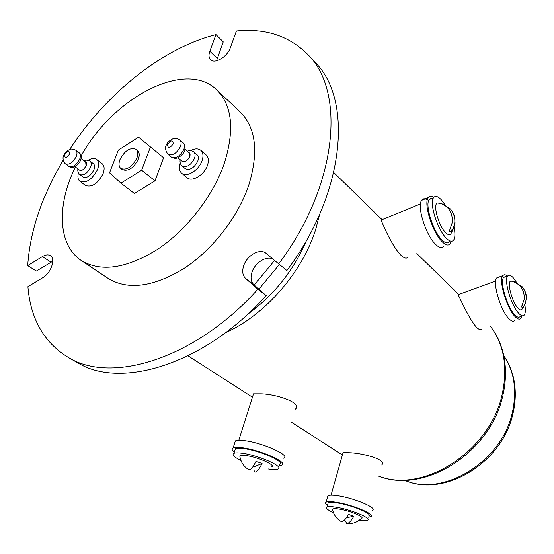 <?xml version="1.0" encoding="UTF-8"?>
<svg xmlns="http://www.w3.org/2000/svg" width="554" height="554" viewBox="0 0 554 554"><rect width="100%" height="100%" fill="white"/><g stroke="black" fill="none" stroke-linecap="round" stroke-linejoin="round"><path stroke-width="0.83" d="M76.203 361.956L78.149 363.071C121.596 389.379 204.675 364.144 266.225 295.663L253.926 284.777C250.976 281.875 250.304 277.755 251.918 272.402C254.819 262.728 266.661 255.269 273.074 259.182M63.156 159.954L52.699 179.032L43.877 198.464C34.521 221.406 29.127 243.788 27.7 265.601L42.402 256.578C45.539 254.722 48.17 254.411 50.289 255.636C55.933 258.579 51.093 273.06 42.817 277.672L27.901 286.681C30.574 319.298 44.272 343.023 69.001 357.849C112.337 384.123 195.77 358.424 257.859 289.257L245.567 278.371C242.617 275.47 241.966 271.322 243.615 265.941C246.738 255.539 259.902 247.963 265.934 253.226L278.697 263.877C337.815 185.32 345.959 91.119 307.553 54.257C289.084 35.871 265.373 28.109 236.413 30.982L230.291 47.824C227.348 56.806 214.765 64.34 210.603 59.714C208.768 57.81 208.512 54.971 209.834 51.197L215.984 34.583C162.204 48.122 105.862 93.778 69.672 149.518M240.935 460.464C233.975 457.029 231.634 454.654 233.927 453.338C235.332 452.77 237.95 452.729 241.779 453.214C258.081 455.056 284.811 466.877 277.963 469.051C276.488 469.681 273.683 469.709 269.549 469.148L268.489 468.996M234.751 450.727L235.395 448.698C236.807 448.117 239.425 448.054 243.254 448.525C259.549 450.312 286.217 462.181 279.354 464.432M234.342 452.022C231.856 450.063 231.461 448.678 233.165 447.874C234.716 447.23 237.59 447.168 241.793 447.68C259.757 449.633 289.181 462.735 281.619 465.215L278.953 465.762M234.654 443.172L235.388 440.866C236.946 440.195 239.827 440.105 244.023 440.596C261.98 442.452 291.3 455.63 283.717 458.241M253.039 395.3L253.51 393.825L260.948 393.825C276.91 394.178 302.976 403.104 295.268 409.177M433.893 197.272C431.372 195.624 429.475 195.742 428.194 197.633C423.374 203.533 432.473 232.472 442.12 241.683C445.776 245.297 448.484 245.962 450.25 243.67L451.254 241.232M427.307 199.862C424.821 198.304 422.931 198.457 421.642 200.326C416.733 206.254 425.777 235.125 435.486 244.266C439.163 247.86 441.905 248.511 443.706 246.211M445.257 205.091L441.344 199.856C437.812 196.144 435.202 195.451 433.505 197.778C429.149 203.159 437.494 229.654 446.282 238.144C449.619 241.489 452.092 242.105 453.684 240.007C455.146 237.673 455.291 233.469 454.121 227.382M433.11 198.547L430.846 198.263L429.163 199.565C424.752 204.959 433.062 231.413 441.891 239.861C445.243 243.192 447.729 243.802 449.349 241.696M407.841 257.063C406.671 258.926 404.365 258.323 400.937 255.242C392.17 246.717 381.948 222.486 381.09 220.083L381.824 219.786M333.48 512.699C327.649 510.019 325.482 508.143 326.992 507.062C328.293 506.432 331.23 506.474 335.793 507.173C350.384 509.292 372.246 518.343 367.51 520.213C366.284 520.836 363.528 520.843 359.255 520.22M327.823 504.14L328.19 502.838C329.498 502.187 332.428 502.208 336.991 502.894C351.582 504.964 373.396 514.05 368.652 515.975M327.49 505.296C325.489 503.842 325.032 502.797 326.14 502.153C327.573 501.439 330.8 501.46 335.814 502.208C351.894 504.493 375.965 514.514 370.737 516.633L368.334 517.166M327.532 497.25L327.947 495.768C329.395 495.02 332.622 495.013 337.628 495.74C353.701 497.942 377.703 508.018 372.454 510.241M342.878 453.31L343.134 452.417L351.437 452.819C365.633 453.878 387.094 459.972 381.72 465.014M507.422 276.058C505.483 274.514 503.974 274.368 502.907 275.615C498.233 279.874 506.882 308.862 515.262 316.763C517.713 319.215 519.583 319.755 520.878 318.384L521.93 315.932M499.05 277.021L496.841 277.824C492.084 282.111 500.664 311.036 509.112 318.889C511.577 321.327 513.468 321.86 514.784 320.482M516.799 282.734L513.143 277.637C510.767 275.116 508.96 274.549 507.72 275.947C503.496 279.832 511.432 306.369 519.063 313.647C521.3 315.912 523.004 316.417 524.174 315.157C525.476 313.474 525.698 309.984 524.832 304.679M507.055 277.27L505.151 276.647L503.697 277.409C499.417 281.314 507.319 307.809 514.991 315.06C517.235 317.31 518.953 317.809 520.137 316.549M481.738 329.097C480.81 330.232 479.196 329.748 476.89 327.649C469.418 320.129 458.954 296.03 458.103 294.693L458.511 294.541M177.834 157.703L182.155 161.311C184.96 162.364 187.446 160.826 189.62 156.713L189.149 152.835L184.898 149.22M185.348 168.762C190.036 170.514 194.177 167.973 197.778 161.131C198.741 158.222 198.477 156.076 196.975 154.684L193.713 151.886C195.209 153.278 195.472 155.432 194.502 158.347C190.888 165.203 186.733 167.765 182.051 166.02L185.348 168.762M81.029 158.534L85.697 162.087L86.022 165.819C84.07 169.462 81.93 170.909 79.589 170.168L74.866 166.629M89.997 161.096L93.328 163.645C94.762 164.877 94.949 166.948 93.889 169.863C90.655 175.916 87.089 178.326 83.183 177.086L79.818 174.579C83.723 175.812 87.297 173.395 90.544 167.322C91.611 164.4 91.431 162.329 89.997 161.096C87.269 159.926 85.295 159.843 84.076 160.847M136.88 158.063C138.306 154.005 138.008 151.076 135.986 149.268C130.079 147.205 124.733 150.646 119.948 159.594C118.473 163.714 118.778 166.685 120.869 168.513C126.776 170.507 132.115 167.024 136.88 158.063M120.869 168.513L122.337 169.656C128.244 171.657 133.576 168.187 138.341 159.233C139.76 155.175 139.463 152.246 137.434 150.446L135.986 149.268M180.237 162.973C178.762 167.633 179.261 171.068 181.733 173.284C186.629 177.799 198.928 170.286 202.037 160.771C203.602 156.041 203.166 152.537 200.735 150.273C198.138 148.32 194.731 148.451 190.514 150.667M181.733 173.284L187.204 177.792C192.113 182.314 204.371 174.87 207.445 165.39C208.99 160.674 208.539 157.184 206.109 154.912L200.735 150.273M78.446 172.931C77.415 176.906 77.941 179.725 80.018 181.393C86.396 183.402 92.234 179.461 97.518 169.559C99.235 164.808 98.931 161.429 96.604 159.42C94.436 157.966 91.604 158.243 88.114 160.258M80.018 181.393L85.593 185.514C91.985 187.543 97.802 183.63 103.044 173.769C104.741 169.039 104.429 165.667 102.088 163.652L96.604 159.42M75.302 166.962L71.175 176.331C56.702 211.753 59.777 246.849 81.722 260.789C101.313 272.27 126.582 268.461 157.544 249.355C186.49 230.132 212.694 196.532 224.086 164.053C234.903 130.017 232.32 105.163 216.323 89.485C184.752 59.243 112.774 98.023 81.036 156.062M107.649 278.08L108.598 278.71C128.32 290.317 153.416 286.93 183.88 268.545C212.348 250.027 237.846 217.327 248.677 185.465C258.919 152.066 255.983 127.462 239.861 111.666L217.05 90.17M225.623 332.622C264.805 315.448 302.948 271.647 315.974 228.47L319.582 214.44M515.622 282.27L513.703 281.771C521.072 284.957 524.59 290.774 524.257 299.229L521.452 307.027L523.343 307.422C527.484 300.123 527.083 293.211 522.138 286.688L515.732 282.637M512.041 281.203L510.823 281.072C506.557 281.571 512.201 302.623 518.198 308.37C520.234 310.413 521.619 310.475 522.353 308.564M340.869 521.335L342.878 521.259C344.602 520.331 346.451 518.038 348.418 514.389L353.757 516.273C351.042 521.21 348.688 523.585 346.7 523.405L344.664 519.86M332.698 510.13L332.518 509.209C333.148 508.544 335.336 508.496 339.103 509.071C350.107 510.677 366.166 517.581 361.215 518.516C357.288 522.304 352.642 523.952 347.282 523.461M443.574 204.447L441.081 203.491C448.996 206.732 452.75 213.034 452.348 222.41L449.294 231.157L451.759 231.967C456.254 223.733 455.852 216.102 450.568 209.08L443.609 204.558M439.357 203.138L437.383 202.999C432.646 204.267 438.539 225.727 445.554 232.528C448.588 235.498 450.554 235.485 451.462 232.472L455.035 223.255L454.827 217.957C454.668 215.541 453.186 212.507 450.381 208.865M248.884 469.799L250.588 469.418C252.146 468.178 253.947 465.485 255.996 461.337L262.063 463.511C259.237 469.113 256.987 471.966 255.318 472.07L254.958 471.973C254.085 471.475 253.787 469.757 254.044 466.821L253.081 466.51M240.034 457.382L239.792 455.928C240.54 455.27 242.569 455.153 245.886 455.568C258.254 456.988 277.928 466.066 270.948 467.043M27.7 265.601L36.356 271.058L52.755 261.246M257.859 289.257L266.225 295.663M216.524 60.822L223.241 41.848L215.984 34.583M118.362 150.106L109.54 172.806L120.931 183.152L141.651 170.216L150.453 146.955L138.562 137.198L118.362 150.106M120.931 183.152L134.428 193.491L154.995 180.819L163.575 157.779L150.453 146.955M254.21 285.033L274.562 260.428M247.749 314.215C274.161 294.957 293.779 270.276 306.618 240.18M258.891 289.174L279.396 264.445M278.697 263.877L286.882 270.518C345.426 192.688 353.168 98.986 314.714 62.02L308.751 55.559M141.651 170.216L154.995 180.819M522.609 305.019L523.343 307.422M346.375 517.755L353.757 516.273M450.727 228.49L451.759 231.967M254.044 466.821L262.063 463.511M378.728 476.108C423.131 493.995 490.422 451.094 502.222 394.102C507.97 367.094 504.001 344.443 490.318 326.14C495.491 333.515 498.185 336.763 502.554 350.675C506.335 364.684 506.46 379.49 502.928 395.099M404.572 480.214C443.179 497.617 502.478 461.447 512.505 411.767C517.111 390.078 514.202 371.388 503.78 355.696M167.599 144.49C167.855 148.638 169.739 148.451 173.236 143.936C172.952 139.802 171.075 139.982 167.599 144.49M179.766 139.947C176.615 138.265 174.129 137.994 172.315 139.144C169.06 140.924 167.121 142.807 166.491 144.795C164.76 147.129 165.237 150.286 167.938 154.289C172.626 155.999 176.809 153.382 180.5 146.436C181.497 143.493 181.255 141.332 179.766 139.947L183.118 142.821C185.064 144.449 185.569 146.935 184.641 150.286M167.938 154.289L171.338 157.107C176.02 158.832 180.202 156.228 183.873 149.303C184.863 146.367 184.614 144.206 183.118 142.821M181.525 160.792C184.226 162.883 186.961 161.519 189.731 156.706C190.444 154.448 190.057 152.994 188.575 152.343M64.742 154.649C67.955 150.494 69.548 150.335 69.527 154.171C66.3 158.333 64.707 158.492 64.742 154.649M65.462 163.873C63.108 162.031 62.228 157.371 63.945 154.857C64.174 153.811 65.358 152.405 67.484 150.646C70.233 149.532 69.88 147.98 75.78 150.217C77.2 151.443 77.359 153.527 76.265 156.477C72.955 162.613 69.354 165.078 65.462 163.873L68.911 166.449C72.809 167.661 76.404 165.203 79.7 159.081C80.787 156.145 80.621 154.06 79.201 152.835C81.189 154.234 81.667 156.671 80.628 160.154M85.184 161.692C86.583 162.204 86.895 163.575 86.119 165.812C83.64 170.099 81.279 171.408 79.035 169.753M209.834 51.197L217.189 58.371M42.402 256.578L51.003 262.146M245.567 278.371L253.926 284.777M503.759 355.585C507.582 361.596 510.026 364.996 513.426 377.558C515.975 388.811 515.885 400.521 513.17 412.688M171.338 157.107C174.081 158.645 176.525 158.721 178.665 157.343C181.851 155.355 183.734 153.313 184.309 151.228M180.195 159.677C179.725 162.267 180.341 164.379 182.051 166.02M75.78 150.217L79.201 152.835M333.771 172.509L382.101 219.668M416.837 253.566L458.74 294.458M525.15 303.876C526.501 298.606 526.757 295.393 525.919 294.243C525.919 292.616 524.541 289.971 521.785 286.293L521.612 286.113M69.001 357.849L78.149 363.071M239.792 455.928C240.713 462.071 243.767 466.703 248.961 469.84M441.226 203.477L437.383 202.999M332.518 509.209C333.543 514.569 336.354 518.627 340.952 521.383M514.209 281.667L510.823 281.072M188.041 355.841L252.444 397.197M291.349 422.183L342.407 454.973M81.722 260.789L108.598 278.71M77.927 168.922C77.47 171.006 78.1 172.89 79.818 174.579M80.351 160.868C77.172 166.138 73.273 169.039 68.911 166.449M187.238 151.214C189.69 150.293 191.843 150.515 193.713 151.886M513.032 413.27C502.762 462.389 444.647 498.143 404.455 480.214M502.769 395.778C490.685 452.133 424.835 494.48 378.707 476.177M495.698 281.017L458.103 294.693M507.72 275.947L503.697 277.409M502.907 275.615L496.841 277.824M331.029 495.2L343.134 452.417M326.14 502.153L327.947 495.768M326.992 507.062L328.19 502.838M420.493 203.907L381.09 220.083M433.505 197.778L429.163 199.565M428.194 197.633L421.642 200.326M238.809 440.291L253.51 393.825M233.165 447.874L235.388 440.866M233.927 453.338L235.395 448.698"/></g></svg>
